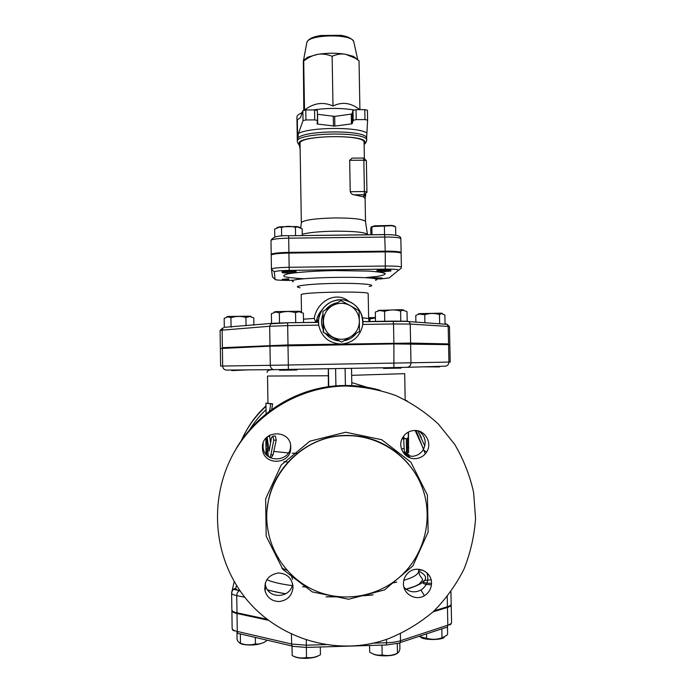 <?xml version="1.0" encoding="UTF-8"?>
<svg xmlns="http://www.w3.org/2000/svg" width="693" height="693" viewBox="0 0 693 693"><rect width="100%" height="100%" fill="white"/><g stroke="black" fill="none" stroke-linecap="round" stroke-linejoin="round"><path stroke-width="1.04" d="M301.351 222.843L301.386 222.557C304.097 219.967 315.298 218.425 334.979 217.931C352.997 217.966 363.158 219.127 365.48 221.439L365.523 221.717M296.136 272.297C296.353 273.059 281.8 273.25 282.112 272.479C281.739 271.708 296.483 271.509 296.136 272.288L296.119 271.595M282.112 272.479L282.094 271.777C281.73 271.006 296.474 270.798 296.119 271.587M293.113 280.206C287.5 280.535 283.887 280.457 282.268 279.989L288.73 279.392M282.268 279.989L282.259 279.348L288.721 278.751M375.502 278.222L382.138 278.586L375.762 279.218M372.15 277.728L382.129 277.945L382.138 278.586M302.269 235.585L302.157 228.794L297.384 226.906L295.417 227.347C290.757 225.961 286.122 226.013 281.514 227.503L279.4 227.096L274.653 229.106L274.783 237.049M276.914 227.642L279.885 226.776L296.873 226.568L299.861 227.356M295.556 235.663L295.417 227.347M281.644 236.036L281.514 227.503M383.255 271.734L376.931 271.275C376.559 270.513 391.233 270.201 390.895 270.972L383.255 271.734M376.931 271.275L376.914 270.582C376.542 269.811 391.224 269.499 390.878 270.279L390.895 270.972M395.772 235.23L395.616 226.871L391.995 225.71L373.588 226.507L371.855 227.139C371.448 226.316 371.076 226.897 370.729 228.889L370.842 234.788M371.587 226.81L374.566 225.823L391.554 225.424C393.737 225.693 394.741 226.031 394.56 226.455M384.554 234.632L384.39 226.109M371.994 234.78L371.855 227.139M383.506 367.766L383.524 368.407L400.97 368.104L400.952 367.455M279.548 369.594L279.556 370.253L295.954 369.993L297.08 369.941L297.072 369.3M231.635 370.019L231.644 370.608L247.869 369.88M407.198 321.483L407.008 311.642L402.824 310.161L400.606 311.079C395.227 309.485 389.873 309.572 384.554 311.322L379.651 310.507L375.606 311.954M378.135 310.429L402.027 309.658L403.828 310.126M303.543 322.617L303.387 313.21L298.926 311.685L295.547 312.664C290.124 311.07 284.719 311.148 279.34 312.907L275.823 312.032L271.396 313.695L271.552 323.44M274.723 312.153C273.735 311.98 274.315 311.798 276.464 311.599L298.276 311.27C300.407 311.4 300.996 311.564 300.034 311.763M253.898 325.19L253.785 317.905L249.982 316.545L245.928 317.463C240.913 315.991 235.915 316.069 230.934 317.689L227.893 316.857L224.168 318.364L224.298 327.321M227.287 316.909C226.351 316.77 226.758 316.623 228.499 316.458L249.393 316.181C251.195 316.303 251.568 316.441 250.519 316.614M375.424 317.888L369.845 318.997L368.641 318.563M371.708 318.485L368.641 318.477M368.624 317.749L375.415 317.515M375.493 321.491L375.32 312.119M295.712 322.739L295.547 312.664M246.05 325.84L245.928 317.463M231.653 327.027L231.072 327.035L230.934 317.689M369.889 321.587L369.845 318.997M401.862 321.214L400.797 321.145L400.606 311.079M384.745 321.353L384.554 311.322M400.797 321.145L398.38 321.188M281.886 322.999L279.504 323.033L279.34 312.907M279.504 323.033L278.196 323.146M423.328 366.831L439.431 366.926L439.414 366.354M445.071 324.125L444.88 314.977L441.432 313.626L439.466 314.501C434.537 313.045 429.625 313.115 424.748 314.726L419.274 314.068L415.783 315.428L415.913 322.254M419.066 314.111C417.784 313.981 418.07 313.816 419.932 313.634L440.705 313.184C442.446 313.288 442.818 313.418 441.831 313.591M424.904 322.851L424.748 314.726M438.652 323.77L439.657 323.761L439.466 314.501M422.6 570.148L418.65 570.044M431.514 583.35C426.377 583.246 423.536 582.674 423.016 581.618C423.475 580.595 426.169 580.024 431.107 579.894M431.436 584.762C426.351 584.649 423.553 584.069 423.042 583.021L423.016 581.618M418.944 636.391L426.619 638.314C431.782 639.769 436.911 639.622 441.995 637.846L446.742 635.394L447.617 634.199L447.461 626.68M444.118 637.595C440.514 640.176 424.627 640.098 420.911 637.499M369.568 645.486L369.69 652.139C373.83 654.764 377.988 655.691 382.155 654.928C387.309 656.089 392.403 655.543 397.444 653.291L399.055 651.654L399.922 648.934L399.809 642.766M397.531 653.291L395.201 654.487C389.466 656.609 376.143 656.158 372.747 653.742M291.987 646.006L292.195 655.613C296.95 657.926 301.724 658.532 306.497 657.432C311.209 658.237 315.852 657.336 320.426 654.738L320.296 646.993M318.615 655.647C316.337 657.172 312.283 658.064 306.462 658.324C300.372 658.419 296.128 657.735 293.728 656.271M236.963 631.358L237.084 639.518L238.141 641.709L240.462 643.303C245.461 645.131 250.45 645.33 255.431 643.91C259.251 644.447 262.993 643.373 266.684 640.687L266.675 640.089M263.652 642.506C258.082 645.044 251.048 645.659 242.55 644.343L239.908 643.312M426.533 633.878L426.619 638.314M441.813 628.828L441.995 637.846M381.973 645.105L382.155 654.928M292.039 646.015L292.195 655.613M397.262 643.528L397.444 653.291M306.349 647.418L306.358 645.192L291.614 644.031C291.77 645.815 292.481 646.612 293.754 646.413L306.349 647.418L306.497 657.432M255.336 637.447L255.431 643.91M240.324 633.939L240.462 643.303M267.117 437.032L269.092 451.16L271.526 437.491L272.825 436.166L273.778 440.211L270.868 454.859L269.794 457.432M268.373 456.488L266.277 437.872M269.542 435.265L270.53 443.061M274.671 436.053L275.32 436.018L276.247 440.064L273.059 454.738C271.855 457.008 270.859 457.882 270.088 457.371L269.854 457.38M266.987 455.275L266.623 451.221L265.982 450.424L265.861 438.331M328.378 386.72L328.309 368.745M269.612 411.114L270.712 403.924L265.939 403.118L272.652 403.863L271.665 409.589M265.939 403.118L266.095 413.86M267.896 403.075L267.94 402.434M272.652 403.863L270.712 403.924M407.042 400.797L406.315 400.415M403.265 438.513L403.508 436.469M408.22 432.146L408.333 437.508L407.501 438.011L407.371 454.617C406.938 454.877 406.661 454.071 406.548 452.2L406.28 438.426L404.556 438.86L403.499 436.269M407.042 454.617L406.228 454.608C405.743 454.851 405.128 454.036 404.374 452.174L403.621 438.409M408.472 432.016L408.601 452.78M323.527 332.016L323.414 322.115C323.908 328.456 326.836 333.333 332.198 336.755L323.259 332.233L332.675 337.552L341.684 342.108L333.16 337.292C338.894 340.038 344.568 339.942 350.199 337.015L341.684 342.108M359.442 331.436L351.134 336.451C356.367 332.857 359.113 327.893 359.372 321.552L359.442 331.436M323.172 311.252L331.67 306.124C326.429 309.702 323.674 314.665 323.397 321.024L322.903 311.616L323.259 332.233M332.605 305.561L340.947 300.615L349.627 305.31C343.91 302.564 338.236 302.642 332.605 305.561L331.67 306.124M359.061 310.715L359.355 320.461C358.861 314.137 355.933 309.26 350.589 305.847L359.061 310.715M349.627 305.31L350.589 305.847M323.414 322.115L323.397 321.024M333.16 337.292L332.198 336.755M351.134 336.451L350.199 337.015M359.355 320.461L359.372 321.552M362.335 326.689C365.246 315.757 357.207 301.758 343.252 299.87C330.691 298.406 319.343 308.342 318.537 319.845C321.188 306.479 329.322 299.774 342.931 299.74C356.228 302.598 362.82 310.836 362.716 324.437L362.335 326.689C359.234 337.352 352.139 343.139 341.069 344.057C328.941 343.286 321.483 336.98 318.702 325.13L318.39 322.384L287.63 322.765L272.202 323.345L224.532 327.304M299.142 144.733L300.121 148.804M366.753 132.874C357.12 126.758 310.888 127.053 298.51 133.342L297.635 138.591C301.1 130.015 366.944 129.582 366.632 138.106L367.602 120.184L367.42 110.248L364.778 109.633L364.96 119.586L367.602 120.166L367.42 110.248M364.96 119.586L356.219 119.638L356.037 109.685L352.997 110.386L353.179 120.313L356.219 119.638M353.179 120.313L352.243 123.605L352.07 113.817L351.29 114.102L351.464 123.891L352.243 123.605M351.464 123.891L334.858 126.083L334.693 116.381L317.403 114.284M298.51 133.342L303.04 120.582L305.951 119.95L314.735 119.898L317.515 120.513L317.056 123.848L317.723 124.108L334.858 126.083M301.351 222.774L300.034 143.616C297.921 135.152 365.895 133.966 364.076 142.498L364.362 158.125M353.811 109.936C340.973 107.926 327.503 107.917 313.392 109.927M302.165 112.716L301.316 113.063C298.388 114.354 296.925 115.696 296.925 117.091L297.332 141.632C298.12 143.945 299.029 145.192 300.06 145.365M297.635 138.591L297.323 119.82L300.485 117.637L302.876 110.629L303.04 120.582M317.342 110.568L317.515 120.513L317.342 110.568L314.561 109.927L305.786 109.97L302.876 110.629M334.693 116.381L351.29 114.102M352.07 113.817L352.997 110.386M356.037 109.685L364.778 109.633M306.704 43.174L306.834 42.455C308.272 34.269 352.027 33.507 353.751 41.632L357.735 59.693L353.456 56.384L345.616 54.271C336.555 52.85 327.269 52.885 317.74 54.357L307.64 57.181L303.603 60.36M359.918 109.659L359.035 60.802L355.518 58.342L345.616 54.271C341.458 53.526 336.963 54.193 332.129 56.263C326.923 54.227 322.132 53.586 317.74 54.357C313.548 55.05 309.113 57.086 304.444 60.456L303.699 60.993C303.551 59.771 303.43 59.875 303.343 61.296L303.803 110.17M304.114 110.109C304.201 108.515 304.331 108.403 304.496 109.771L304.522 110.048C313.782 102.954 323.276 101.611 332.995 106.003C341.588 101.854 349.904 102.633 357.943 108.351L359.823 109.659M304.522 110.048L303.699 60.993M332.995 106.003L332.129 56.263M400.831 252.997L401.117 252.616C400.303 251.628 395.01 251.152 385.239 251.178L288.912 252.373C278.118 252.616 272.219 253.3 271.206 254.418L271.266 254.972M365.523 221.656L365.098 198.337L363.297 196.743L354.253 194.82C352.39 194.69 351.048 193.65 350.225 191.692L349.662 160.326L352.131 158.125L353.733 158.117M354.253 194.82L364.258 194.724L366.944 191.935L364.414 191.554L364.258 194.724L363.297 196.743L365.904 194.542M433.073 611.867L447.461 607.44C449.939 606.661 451.186 605.795 451.195 604.833L451.126 604.478M420.59 583.904L419.672 583.757M231.938 610.325L231.886 610.689C231.956 611.832 233.671 612.777 237.006 613.522L268.503 620.296M385.299 269.118L385.256 251.888L288.92 253.084C278.136 253.326 272.236 254.01 271.214 255.111L271.439 269.205L274.289 271.881C275.104 271.084 280.067 270.591 289.18 270.383L385.299 269.118C394.239 269.083 398.657 269.456 398.57 270.235L389.189 277.902L380.188 278.993M385.256 251.888C395.027 251.862 400.32 252.33 401.126 253.317L401.394 267.247C400.589 266.389 395.296 265.991 385.525 266.034L289.154 267.29L289.18 270.383M288.92 253.084L289.154 267.29C278.361 267.533 272.453 268.139 271.439 269.101L271.214 255.111M441.164 344.438L448.553 343.91L410.602 343.078L287.993 344.932L222.384 347.687L229.773 348.025M315.921 322.427L314.241 318.39L303.491 319.204M321.543 310.49C318.901 313.123 317.117 317.099 316.181 322.418C316.788 317.948 318.52 314.076 321.387 310.81M348.449 301.048C335.793 290.904 316.952 301.23 314.241 318.39M231.306 347.756L244.352 347.34M430.483 344.222L438.972 344.282M383.064 343.823L400.493 343.503M279.158 345.538L296.673 345.244M383.064 343.979L296.682 345.4M288.375 369.456L288.323 365.012L270.287 365.315C270.565 367.992 271.873 369.447 274.211 369.664L393.893 367.585L393.901 343.919L269.984 346.154L220.357 348.527L220.617 366.077L222.652 366.051L222.392 348.362M393.901 343.919L449.844 344.664L450.199 362.058L288.323 365.012L288.011 345.677M267.16 619.273L236.997 612.803C233.654 612.066 231.947 611.122 231.878 609.979L231.627 593.009C231.696 594.066 233.402 594.94 236.746 595.625C236.867 593.13 237.82 591.475 239.605 590.67L239.83 590.601C237.023 590.038 235.681 589.319 235.811 588.435L236.504 585.195M450.935 591.744L451.186 604.131C451.169 605.084 449.922 605.951 447.444 606.73L434.242 610.784M404.972 454.634L411.859 456.349C416.701 456.089 420.469 453.932 423.154 449.87C426.775 442.602 425.467 436.382 419.248 431.228M403.95 587.266C408.948 592.212 414.622 593.13 420.954 590.02C427.131 585.758 429.132 580.041 426.957 572.86M265.159 583.428L265.618 585.758C268.91 599.696 291.103 598.033 292.628 583.757M292.628 579.374L290.61 574.09M287.127 570.408L281.782 568.078M263.201 442.992L263.063 447.184C264.336 463.834 291.19 462.162 290.592 445.495L290.592 445.287M425.268 453.88L416.129 430.552M367.281 387.335L351.775 382.614M265.965 405.925C255.474 415.54 247.41 426.905 241.753 440.012M344.854 385.992C362.292 386.46 379.21 389.613 395.599 395.452C411.382 402.737 425.658 412.292 438.409 424.116L454.66 444.308C463.487 459.329 469.811 475.372 473.614 492.428L475.563 518.425C474.35 535.914 470.486 552.823 463.972 569.144C456.037 584.831 445.885 598.943 433.515 611.46C420.079 622.825 405.223 631.843 388.946 638.504C332.943 659.511 264.969 635.186 235.161 582.96C212.023 543.65 211.625 492.567 233.931 452.676C256.367 412.829 299.818 386.885 344.854 385.992M345.998 435.672C299.393 435.412 259.797 482.051 267.732 528.586C271.933 557.354 292.394 582.553 319.534 592.402C346.691 602.191 378.456 595.945 400.095 576.706C424.852 554.66 433.827 517.584 421.994 486.858C410.204 456.115 378.898 434.979 345.998 435.672M431.514 583.004C431.418 588.53 429.045 592.758 424.393 595.694C415.705 601.195 403.257 594.126 403.447 583.783C403.465 579.287 405.145 575.554 408.498 572.574C416.865 564.812 431.774 571.578 431.514 583.004M414.509 430.492C425.156 429.842 432.649 443.13 426.637 452.027C423.882 456.185 420.019 458.402 415.055 458.662C405.041 459.26 397.479 447.401 402.191 438.461C404.825 433.489 408.931 430.829 414.509 430.492M262.43 447.817C261.478 429.617 291.147 429.01 290.757 447.219L290.757 447.565C291.355 464.656 263.816 466.337 262.526 449.263L262.43 447.817M279.045 601.524C272.115 601.29 267.489 597.903 265.15 591.363C263.747 580.916 268.226 574.783 278.595 572.964C287.63 573.717 292.437 578.646 293.009 587.742C291.892 595.954 287.24 600.554 279.045 601.524M367.498 234.797L367.463 234.468C365.055 232.259 354.331 231.159 335.299 231.167C319.69 231.453 308.671 232.493 302.252 234.286M385.239 251.178L384.65 234.563L288.626 235.741L288.678 238.167L384.979 237.049C394.741 237.032 400.034 237.586 400.849 238.704L401.117 252.616M269.759 436.495L267.654 436.573M273.059 454.738L270.868 454.859M276.247 440.064L273.778 440.211M267.489 451.108L266.562 451.143M267.394 450.268L265.999 450.294M267.238 448.804L266.025 448.83M274.021 451.455L288.366 452.936M292.238 453.161L297.184 453.395M267.948 403.075L267.533 376.039L328.187 375.753M283.844 461.737L288.011 462.049M402.018 438.825L404.409 438.86M404.374 452.174L406.548 452.2M407.692 447.86L408.801 447.851M351.646 375.329L404.677 373.648L405.18 399.826M401.516 449.09L403.811 448.475M407.64 456.704L408.575 456.193C409.572 455.466 409.251 454.773 407.623 454.114M406.124 453.62L404.816 453.3M356.228 333.385C353.066 337.43 348.96 339.899 343.893 340.783M338.816 340.921C333.437 340.254 329.036 337.803 325.623 333.584M323.181 329.513C321.076 324.523 320.989 319.499 322.921 314.449M325.649 309.754C328.716 305.959 332.64 303.603 337.43 302.694M345.296 302.936L354.366 307.987M359.243 316.008L359.433 326.862M316.519 322.418L318.537 319.845L318.702 325.13L287.682 325.615L287.63 322.86L270.833 323.796L269.672 326.273L287.682 325.615L287.993 344.932M364.111 144.248C365.133 144.04 365.999 142.767 366.71 140.428C368.719 131.098 294.993 132.389 297.332 141.632M300.06 144.967C288.617 134.866 375.182 133.359 364.102 143.849M314.561 109.927L314.735 119.898M305.951 119.95L305.786 109.97M317.723 124.108L317.559 114.31M333.298 116.389L333.472 126.091M303.56 60.213L306.834 42.455C307.891 39.787 310.949 37.786 316.008 36.46L320.53 35.499L340.809 35.3C347.678 36.391 351.992 38.505 353.751 41.632L353.906 42.342M363.591 158.013L363.842 160.204L366.372 160.663L366.935 191.9L366.372 160.663L363.678 158.039L352.131 158.125M349.662 160.326L363.842 160.204L364.414 191.554L350.225 191.692M400.849 238.704C400.961 236.027 397.401 234.615 384.754 234.632L288.626 235.741C278.499 235.351 272.626 236.919 270.989 240.436L271.206 254.418L270.989 240.436C271.994 239.18 277.893 238.427 288.678 238.167L288.912 252.373M284.295 280.336C278.569 280.232 275.502 279.937 275.095 279.444L274.289 271.881M293.113 280.267L292.143 280.284M364.726 277.711L376.801 276.464C382.718 275.493 385.525 274.497 385.239 273.484C382.908 272.514 377.434 271.708 368.815 271.084L334.277 270.573C314.969 270.998 297.903 272.184 288.6 273.709C283.974 274.757 282.683 275.762 284.745 276.724C288.669 277.607 295.123 278.291 304.106 278.777M318.356 322.288L287.63 322.765M362.725 324.437L393.52 323.96L393.165 321.119L362.872 321.595M393.884 343.174L393.52 323.96L410.23 324.064L409.156 321.795L407.484 321.24L393.182 321.119M306.375 647.418L386.365 644.975L386.599 642.749L372.565 643.173M291.45 634.078L291.614 644.031L237.275 631.436C237.422 633.142 238.141 633.904 239.414 633.731L292.377 646.093M399.878 642.688L445.59 627.581C446.968 627.676 447.713 626.87 447.817 625.181L400.511 640.722C400.398 642.515 399.644 643.347 398.241 643.234L386.495 644.966M398.57 270.235L401.169 268.278L401.394 267.247M271.509 269.681L272.479 276.992L275.095 279.444M410.602 343.078L410.23 324.064L448.198 326.429L447.184 324.341L445.616 323.83M448.553 343.91L448.198 326.429L449.471 326.62L449.826 343.997M222.384 347.687L222.132 330.015L223.233 327.72L220.097 330.318L269.672 326.273L269.975 345.417M301.49 312.188L301.204 294.837C299.073 292.099 370.218 290.852 368.182 293.667L368.641 318.529L362.5 317.836M316.476 320.582L317.143 320.59L317.117 321.656M317.108 318.2L317.143 320.59L317.94 320.599M369.161 286.504C378.75 284.71 360.447 282.952 334.502 283.42C308.558 283.853 290.332 286.252 299.982 287.716M407.137 367.307L445.227 366.19C447.513 365.904 448.743 364.544 448.925 362.092L448.57 344.586M393.893 367.585L407.025 367.307C409.468 367.004 410.793 365.523 410.984 362.855L410.62 343.815M269.984 346.154L270.287 365.315L222.652 366.051C222.912 368.52 224.151 369.854 226.368 370.062L274.133 369.664M345.097 368.451L345.4 385.499M335.914 385.888L335.611 368.615M249.627 429.868C254.201 422.392 259.667 415.644 266.025 409.641M415.15 430.492L423.605 449.099M375.563 280.327C388.452 275.268 280.31 277.157 293.364 281.765M236.997 612.803L236.746 595.625L244.95 597.253M264.709 589.171L265.324 589.379M267.793 590.159L285.62 593.875M326.533 596.872L339.804 596.855M359.918 596.032L372.617 594.975M406.219 589.319C426.836 583.203 430.985 577.148 418.676 571.153M448.986 624.748C450.285 625.147 451.143 624.358 451.559 622.383C451.541 623.414 450.294 624.341 447.817 625.181L447.461 607.44M237.006 613.522L237.275 631.436C233.931 630.63 232.216 629.616 232.146 628.395C232.406 630.015 233.194 630.838 234.511 630.855M400.381 633.792L400.511 640.722C396.89 641.874 392.255 642.55 386.599 642.749L386.529 639.344M326.212 644.585L306.358 645.192L306.271 639.89M406.003 589.163C418.052 585.481 416.337 585.438 419.334 583.974L422.626 580.041C421.864 576.628 419.516 577.477 418.667 570.937C418.685 574.237 413.73 577.373 403.802 580.344M396.777 582.129L391.848 583.151M308.004 587.153L302.616 586.737M292.212 585.611C280.812 584.095 272.358 582.12 266.84 579.695M235.811 588.435C233.411 588.712 232.025 590.046 231.661 592.454M231.653 592.784L231.627 593.009C232.224 590.497 233.03 589.31 234.026 589.448L240.159 590.774M234.251 581.401L232.103 590.808M447.444 606.73L447.236 596.638M421.327 437.543L417.888 430.838L424.8 445.997M265.973 406.358C255.345 416.017 247.132 427.434 241.329 440.627M234.632 451.438C256.141 411.963 299.246 386.044 343.537 385.516C356.011 385.308 368.234 386.893 380.197 390.289M267.437 507.493C271.284 468.173 306.93 435.706 345.911 435.568C364.856 435.395 381.817 441.086 396.777 452.642M345.668 432.224L309.814 441.216L281.219 464.986L265.627 498.899L266.207 536.2L282.891 569.447L312.335 591.952L348.622 599.246L384.494 589.934L412.846 565.947L428.127 532.094L427.399 495.071L410.836 462.127L381.704 439.7L345.668 432.224M328.43 368.745L328.733 386.668M365.48 221.439L367.498 234.832M301.386 222.557L300.771 227.824M279.885 226.776L279.4 227.096M296.873 226.568L297.384 226.906M374.566 225.823L373.588 226.507M391.554 225.424L391.995 225.71M383.056 343.641L383.064 344.1M400.493 343.321L400.502 343.823M279.158 345.348L279.166 345.859M296.673 345.062L296.682 345.53M380.258 310.092L379.651 310.507M402.027 309.658L402.824 310.161M276.464 311.599L275.823 312.032M298.276 311.27L298.926 311.685M228.499 316.458L227.893 316.857M249.393 316.181L249.982 316.545M419.932 313.634L419.274 314.068M440.705 313.184L441.432 313.626M272.825 436.166L275.32 436.018M267.498 451.186L266.623 451.221M267.394 450.225L266.008 450.251M266.043 454.236L265.982 450.424M407.588 454.045L410.013 457.83M366.71 140.428L366.64 136.729M353.456 56.384L355.518 58.342M307.64 57.181L304.444 60.456M302.451 111.894L301.316 113.063M357.943 108.351L359.303 109.667M366.892 192.498L366.944 191.935M365.653 195.287L365.098 198.371M362.872 321.691L405.119 321.327L447.184 324.341L449.471 326.62M220.097 330.318L220.348 347.851M368.641 318.529L369.1 321.595M320.01 312.422L320.036 313.608M451.559 622.383L451.195 604.833M232.146 628.395L231.886 610.689M373.068 594.819L360.819 595.867M338.946 596.777L326.126 596.777M285.819 593.754C278.508 592.654 272.418 591.328 267.533 589.795M265.35 589.05L264.665 588.799M418.667 570.937L418.633 569.248M241.363 440.583C247.158 427.425 255.37 416.034 265.973 406.401M408.965 464.535C391.77 444.863 370.738 435.161 345.868 435.447C306.635 435.602 270.85 468.572 267.359 508.212M267.229 372.366C266.805 370.798 268.719 369.897 272.973 369.672M351.524 368.338L351.827 385.637M420.954 590.02L424.393 595.703M265.618 585.758L265.159 591.372M292.905 585.282L293.009 587.742M263.054 447.158L262.526 449.255M290.592 445.495L290.757 447.557M423.154 449.87L426.637 452.018"/></g></svg>
